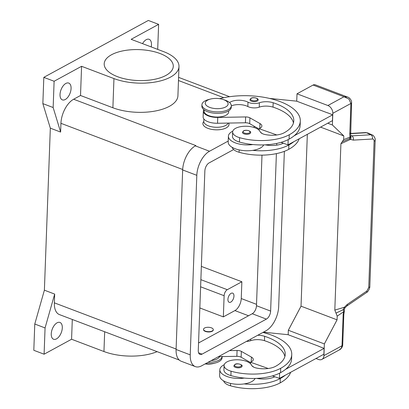 <?xml version="1.0" encoding="UTF-8"?>
<svg xmlns="http://www.w3.org/2000/svg" width="409" height="409" viewBox="0 0 409 409"><rect width="100%" height="100%" fill="white"/><g stroke="black" fill="none" stroke-linecap="round" stroke-linejoin="round"><path stroke-width="0.61" d="M57.071 322.824A8.983 4.842 -69.2 0 1 59.965 322.45A8.983 4.842 -69.2 0 1 62.004 330.181A8.983 4.842 -69.2 0 1 56.483 338.882A8.983 4.842 -69.2 0 1 53.589 339.25A8.983 4.842 -69.2 0 1 51.544 331.525A8.983 4.842 -69.2 0 1 57.071 322.824M142.536 43.635A8.983 4.842 -69.2 0 1 146.238 39.678A8.983 4.842 -69.2 0 1 149.132 39.305A8.983 4.842 -69.2 0 1 151.197 46.923M65.849 83.451A8.983 4.842 -69.2 0 1 68.743 83.078A8.983 4.842 -69.2 0 1 70.783 90.803A8.983 4.842 -69.2 0 1 65.261 99.505A8.983 4.842 -69.2 0 1 62.367 99.878A8.983 4.842 -69.2 0 1 60.322 92.153A8.983 4.842 -69.2 0 1 65.849 83.451M231.105 293.345A4.898 2.638 -69.2 0 1 232.68 293.141A4.898 2.638 -69.2 0 1 233.795 297.358A4.898 2.638 -69.2 0 1 230.783 302.103A4.898 2.638 -69.2 0 1 229.204 302.307A4.898 2.638 -69.2 0 1 228.089 298.089A4.898 2.638 -69.2 0 1 231.105 293.345M111.514 54.76A34.56 15.476 -177.9 0 1 150.246 50.828A34.56 15.476 -177.9 0 1 173.278 66.35A34.56 15.476 -177.9 0 1 165.962 75.414A34.56 15.476 -177.9 0 1 127.225 79.346A34.56 15.476 -177.9 0 1 104.198 63.819A34.56 15.476 -177.9 0 1 111.514 54.76M228.687 123.068A13.068 5.849 -177.9 0 1 222.92 129.121A13.068 5.849 -177.9 0 1 207.905 128.349A13.068 5.849 -177.9 0 1 203.779 121.483M211.422 327.844A4.898 2.193 2.1 0 0 206.294 327.44A4.898 2.193 2.1 0 0 203.508 329.306A4.898 2.193 2.1 0 0 205.395 331.126A4.898 2.193 2.1 0 0 210.517 331.525A4.898 2.193 2.1 0 0 213.304 329.664A4.898 2.193 2.1 0 0 211.422 327.844M213.288 329.807A4.898 2.193 -177.9 0 1 213.293 329.956A4.898 2.193 -177.9 0 1 210.507 331.817A4.898 2.193 -177.9 0 1 205.379 331.418A4.898 2.193 -177.9 0 1 203.498 329.598A4.898 2.193 -177.9 0 1 203.513 329.45M210.553 99.039L208.733 99.505A14.698 6.58 2.1 0 0 201.939 104.75A14.698 6.58 2.1 0 0 207.583 110.215A14.698 6.58 2.1 0 0 222.961 111.417A14.698 6.58 2.1 0 0 231.32 105.829A14.698 6.58 2.1 0 0 225.671 100.363A14.698 6.58 2.1 0 0 224.924 100.098L223.145 99.499A11.432 5.118 2.1 0 0 210.553 99.039A11.432 5.118 2.1 0 0 209.659 107.368A11.432 5.118 2.1 0 0 225.696 106.953A11.432 5.118 2.1 0 0 223.728 99.709A11.432 5.118 2.1 0 0 223.145 99.499M201.939 104.75L201.882 106.207A14.698 6.58 2.1 0 0 207.532 111.672A14.698 6.58 2.1 0 0 222.91 112.874A14.698 6.58 2.1 0 0 231.264 107.286L231.32 105.829M229.587 102.567A11.432 5.118 -177.9 0 1 247.997 102.153A8.165 3.655 2.1 0 0 259.393 102.777A11.432 5.118 -177.9 0 1 273.176 102.756A45.736 20.476 -177.9 0 1 293.785 120.819A45.736 20.476 -177.9 0 1 284.107 132.807A16.334 7.311 -177.9 0 1 265.063 134.52A8.165 3.655 -177.9 0 1 260.139 131.688A13.886 6.217 2.1 0 0 253.416 127.281A13.886 6.217 2.1 0 0 232.639 131.969A13.886 6.217 2.1 0 0 239.618 137.669A38.635 17.296 2.1 0 0 289.25 134.76A52.27 23.4 2.1 0 0 300.313 121.059A52.27 23.4 2.1 0 0 273.386 99.402A52.27 23.4 2.1 0 0 219.628 98.676M204.198 109.934L204.157 111.115A12.25 5.486 2.1 0 0 204.5 112.511A12.25 5.486 2.1 0 0 217.752 117.056A12.25 5.486 2.1 0 0 228.641 112.015L228.682 110.834M203.866 118.988L203.779 121.335A12.25 5.486 2.1 0 0 204.127 122.726A12.25 5.486 2.1 0 0 216.422 127.281A12.25 5.486 2.1 0 0 228.084 123.078M232.639 131.969L232.481 136.345A13.886 6.217 2.1 0 0 239.454 142.046A38.635 17.296 2.1 0 0 252.905 144.541A17.965 8.042 -177.9 0 1 235.303 142.874A17.965 8.042 -177.9 0 1 228.401 136.197L228.186 142.035A17.965 8.042 2.1 0 0 235.088 148.712A17.965 8.042 2.1 0 0 252.69 150.379A38.635 17.296 2.1 0 0 288.877 144.98A52.27 23.4 2.1 0 0 293.897 141.652L332.451 120.66L332.665 114.822L294.112 135.814A52.27 23.4 2.1 0 0 300.155 125.44L300.313 121.059M263.698 144.904A17.965 8.042 -177.9 0 1 252.69 150.379M260.559 132.347A17.965 8.042 -177.9 0 1 262.261 133.585M244.004 133.845A4.085 1.83 -177.9 0 1 242.435 132.327L243.503 130.875C246.259 129.28 251.474 131.238 250.599 132.623A4.085 1.83 -177.9 0 1 249.73 133.697A4.085 1.83 -177.9 0 1 244.004 133.845M251.515 101.227A4.085 1.83 -177.9 0 1 249.945 99.709L251.008 98.262C253.769 96.662 258.979 98.625 258.105 100.011A4.085 1.83 -177.9 0 1 257.241 101.079A4.085 1.83 -177.9 0 1 251.515 101.227M223.626 380.886A13.886 6.217 2.1 0 0 230.518 385.799A38.635 17.296 2.1 0 0 280.155 382.896A52.27 23.4 2.1 0 0 290.63 372.302M211.085 360.666A12.25 5.486 2.1 0 0 219.521 356.617M257.747 335.257A11.432 5.118 -177.9 0 1 264.613 336.295A45.736 20.476 -177.9 0 1 285.221 354.358A45.736 20.476 -177.9 0 1 275.543 366.346A16.334 7.311 -177.9 0 1 256.499 368.054A8.165 3.655 -177.9 0 1 251.576 365.227A13.886 6.217 2.1 0 0 244.853 360.82A13.886 6.217 2.1 0 0 224.076 365.503L223.917 369.884A13.886 6.217 2.1 0 0 230.891 375.585A38.635 17.296 2.1 0 0 244.342 378.074A38.635 17.296 2.1 0 0 280.528 372.676A52.27 23.4 2.1 0 0 285.548 369.347L324.102 348.361L319.051 346.443M224.076 365.503A13.886 6.217 2.1 0 0 231.054 371.203A38.635 17.296 2.1 0 0 280.686 368.299A52.27 23.4 2.1 0 0 291.75 354.598A52.27 23.4 2.1 0 0 262.931 332.435M224.219 364.726A17.965 8.042 2.1 0 0 219.838 369.731A17.965 8.042 2.1 0 0 226.739 376.408A17.965 8.042 2.1 0 0 244.342 378.074M255.134 378.437A17.965 8.042 -177.9 0 1 244.127 383.913A17.965 8.042 -177.9 0 1 226.525 382.246A17.965 8.042 -177.9 0 1 219.623 375.569L219.838 369.731M242.036 366.162A4.085 1.83 -177.9 0 1 241.172 367.231A4.085 1.83 -177.9 0 1 235.441 367.379A4.085 1.83 -177.9 0 1 233.871 365.861L234.94 364.414C237.353 362.671 243.176 365.012 242.036 366.162M347.538 97.051L343.964 96.764L348.959 99.08L350.907 103.457L349.787 134.009A9.801 5.281 110.8 0 0 350.099 137.035A3.267 2.469 68.3 0 1 349.337 138.707A3.267 2.832 -143.8 0 0 349.506 138.61A3.267 2.832 -143.8 0 0 350.155 138.002A3.267 2.832 -143.8 0 0 350.16 137.991A3.267 3.267 0 0 0 350.671 135.174A3.267 2.224 -15.8 0 1 350.099 137.035L343.667 139.633L342.21 141.713M296.735 101.192L297.006 93.804L327.885 105.517A6.534 4.663 61.4 0 1 331.459 108.605A6.534 4.663 61.4 0 1 332.819 113.308L332.389 124.985L343.805 135.936L343.667 139.633M350.472 133.656L366.464 132.736L367.952 133.007L372.333 135.036L370.845 134.766A3.267 2.296 86.7 0 1 372.251 136.458A3.267 2.296 86.7 0 1 372.405 139.019C373.519 139.05 374.087 139.766 374.112 141.171L368.744 287.527A3.267 1.462 2.1 0 0 369.818 286.545A3.267 1.462 2.1 0 0 369.823 286.494A3.267 1.462 2.1 0 0 369.823 286.438M372.512 135.128L372.348 135.047C373.207 134.699 375.866 138.973 375.191 140.139A3.267 1.462 -177.9 0 1 375.191 140.139A3.267 1.462 -177.9 0 1 375.186 140.19A3.267 1.462 -177.9 0 1 374.112 141.171M368.744 287.527L366.832 291.029L347.287 304.393L344.327 307.282L343.069 309.741A3.267 2.173 55.5 0 1 343.693 311.704A9.801 5.281 110.8 0 0 343.141 315.201L341.996 346.08L341.218 348.202L339.26 349.94C340.452 349.629 342.732 347.057 342.711 344.889A3.267 1.462 2.1 0 0 342.711 344.889A3.267 1.462 2.1 0 1 342.021 345.753L323.933 355.6A6.534 4.663 61.4 0 1 322.272 359.158A6.534 4.663 61.4 0 1 321.909 359.388A6.534 4.663 61.4 0 1 318.57 359.485L315.978 358.504M347.287 304.393A3.267 1.549 55.6 0 1 346.985 305.912A3.267 1.549 55.6 0 1 346.95 305.937L344.756 308.089A3.267 0.578 36.7 0 0 344.327 307.282L334.807 310.109L336.004 313.115L343.069 309.741A3.267 0.619 -14.4 0 1 343.228 309.725A3.267 0.619 -14.4 0 1 344.286 309.915L344.756 308.089A3.267 0.578 36.7 0 1 344.751 308.1M350.472 133.452L365.651 132.577A3.267 2.296 -93.3 0 1 366.464 132.736L370.845 134.766L351.75 135.865A3.267 2.296 86.7 0 1 353.161 137.557A3.267 2.296 86.7 0 1 353.315 140.118L372.405 139.019M366.832 291.029A3.267 1.549 55.6 0 1 366.53 292.542A3.267 1.549 55.6 0 1 366.495 292.568L346.95 305.937A3.267 1.549 55.6 0 1 346.939 305.942M350.784 136.309A3.267 2.464 123.6 0 1 350.482 139.392L349.337 138.707L343.524 141.207M350.743 135.481L351.75 135.865L350.779 135.768M323.933 355.6L324.363 343.923L337.062 319.843L337.195 316.142L336.004 313.115M342.614 141.56L344.107 140.972L342.287 141.688L340.912 143.717L350.482 139.392L353.315 140.118M340.912 143.717L334.807 310.109M320.579 127.122L343.805 135.936M307.338 134.331L301.034 306.177L337.062 319.843M301.034 306.177L288.335 330.257L288.171 334.731M297.006 93.804L313.084 85.046L343.964 96.764L327.885 105.517M347.435 97.01L315.186 84.781A6.534 3.523 110.8 0 0 313.084 85.046M327.742 123.221L332.389 124.985M327.614 112.904L296.637 101.156L269.449 98.405M327.619 112.812L332.665 114.822M229.561 350.605L237.077 350.477A4.898 2.193 -177.9 0 1 241.351 351.382L251.423 357.098A8.165 3.655 -177.9 0 1 253.309 359.557A8.165 3.655 -177.9 0 1 251.581 361.694L250.574 362.241L268.232 368.509M246.412 341.433A8.165 3.655 2.1 0 0 250.666 340.692A11.432 5.118 -177.9 0 1 264.454 340.671A45.736 20.476 -177.9 0 1 284.879 356.536M279.628 373.146L279.439 378.397L272.42 375.907M250.564 362.573L241.136 357.221A4.898 2.193 2.1 0 0 236.862 356.316L218.488 356.633M324.102 348.361L323.887 354.199L279.439 378.397M319.056 346.351L288.074 334.695L263.376 332.195M250.574 362.241L250.518 363.744M285.548 369.347A52.27 23.4 2.1 0 0 291.591 358.974L291.75 354.598M253.698 367.124A17.965 8.042 2.1 0 0 251.995 365.881M274.802 376.755A16.334 7.311 -177.9 0 1 256.642 378.381M244.127 383.913A38.635 17.296 2.1 0 0 280.313 378.514A52.27 23.4 2.1 0 0 285.334 375.186M207.987 362.354A14.698 6.58 2.1 0 0 222.113 356.571M205.528 363.693A14.698 6.58 2.1 0 0 215.287 363.003A14.698 6.58 2.1 0 0 222.082 357.757L222.133 356.295M205.098 363.928A11.432 5.118 2.1 0 0 213.467 363.468L215.287 363.003M231.315 105.88A11.432 5.118 -177.9 0 1 247.839 106.529A8.165 3.655 2.1 0 0 259.229 107.153A11.432 5.118 -177.9 0 1 273.018 107.138A45.736 20.476 -177.9 0 1 293.442 123.002M276.796 134.97L259.137 128.707L260.144 128.16A8.165 3.655 2.1 0 0 261.872 126.018A8.165 3.655 2.1 0 0 259.986 123.564L249.914 117.843A4.898 2.193 2.1 0 0 245.64 116.938L217.752 117.424A13.068 5.849 -177.9 0 1 203.339 111.084A13.068 5.849 -177.9 0 1 203.81 109.638M293.897 141.652L288.002 144.863L288.192 139.612M259.081 130.205L259.137 128.707M280.983 142.373L283.365 143.216A16.334 7.311 -177.9 0 1 265.206 144.842M288.002 144.863L283.365 143.216M203.339 111.084L203.125 116.923A13.068 5.849 2.1 0 0 217.537 123.262L245.426 122.777A4.898 2.193 -177.9 0 1 249.7 123.682L259.127 129.034M252.905 144.541A38.635 17.296 2.1 0 0 289.091 139.142A52.27 23.4 2.1 0 0 294.112 135.814M228.401 136.197A17.965 8.042 -177.9 0 1 232.782 131.187M232.189 147.352A13.886 6.217 2.1 0 0 239.081 152.266A38.635 17.296 2.1 0 0 288.718 149.357A52.27 23.4 2.1 0 0 299.194 138.769M72.301 319.475L71.575 339.245L103.947 351.525A40.281 18.032 2.1 0 0 157.122 351.653M71.575 339.245L44.1 354.204L33.809 350.298L34.775 324.025L44.387 290.185L50.327 128.165L42.853 103.625L43.819 77.352L148.324 20.45L158.62 24.356L157.7 49.387M179.275 360.058L59.463 314.608A19.601 10.562 -69.2 0 1 54.356 302.844L54.678 294.086L45.067 327.931L44.1 354.204M178.989 66.56L177.92 95.752A40.281 18.032 -177.9 0 1 155.021 111.069A40.281 18.032 -177.9 0 1 112.884 107.772L80.512 95.491L81.585 66.299L113.958 78.579A40.281 18.032 2.1 0 0 156.09 81.877A40.281 18.032 2.1 0 0 178.989 66.56A40.281 18.032 2.1 0 0 163.518 51.595L131.146 39.315L158.62 24.356M43.819 77.352L54.111 81.258L81.585 66.299M50.327 128.165L60.619 132.071L60.941 123.313A19.601 10.562 -69.2 0 1 73.64 99.234L80.512 95.491M195.804 145.635A19.601 10.562 -69.2 0 1 195.87 145.599L195.364 145.875A19.601 10.562 110.8 0 0 182.665 169.955L176.085 349.485A19.601 10.562 110.8 0 0 181.187 361.244L195.344 366.612A19.601 10.562 -69.2 0 1 190.236 354.854L196.816 175.323A19.601 10.562 -69.2 0 1 209.52 151.243L228.222 141.059M60.619 132.071L53.15 107.531L54.111 81.258M223.35 316.883L224.122 295.717A4.898 2.638 -69.2 0 1 227.297 289.695L241.867 281.76L241.254 298.55A9.801 5.281 -69.2 0 1 234.904 310.589L223.35 316.883L199.832 307.962M201.356 266.392L241.867 281.76M34.775 324.025L45.067 327.931M44.387 290.185L54.678 294.086M42.853 103.625L53.15 107.531M288.335 330.257L324.363 343.923M276.397 153.626L270.625 311.08A6.534 3.523 -69.2 0 1 266.392 319.107L202.077 354.128A6.534 3.523 -69.2 0 1 199.975 354.399A6.534 3.523 -69.2 0 1 198.273 350.477L204.858 170.947A6.534 3.523 -69.2 0 1 209.091 162.92L233.641 149.551M198.549 342.972L252.241 313.739A6.534 3.523 110.8 0 0 256.474 305.712L261.995 155.149M276.775 143.411L276.709 145.149M284.362 151.34L278.667 306.704A19.601 10.562 -69.2 0 1 265.962 330.784L201.652 365.804A19.601 10.562 -69.2 0 1 195.344 366.612M253.488 127.301L254.807 126.58M244.429 133.043A3.43 1.534 2.1 0 0 249.239 132.915A3.43 1.534 2.1 0 0 248.646 130.742A3.43 1.534 2.1 0 0 243.836 130.865A3.43 1.534 2.1 0 0 244.429 133.043M251.934 100.425A3.43 1.534 2.1 0 0 256.75 100.302A3.43 1.534 2.1 0 0 256.157 98.129A3.43 1.534 2.1 0 0 251.346 98.252A3.43 1.534 2.1 0 0 251.934 100.425M230.518 385.799L230.604 383.443M230.891 375.585L231.054 371.203M240.676 366.454A3.43 1.534 2.1 0 0 240.083 364.281A3.43 1.534 2.1 0 0 235.272 364.404A3.43 1.534 2.1 0 0 235.865 366.576A3.43 1.534 2.1 0 0 240.676 366.454M375.191 140.139L369.823 286.494C370.073 287.65 368.238 291.888 366.495 292.568A3.267 1.549 55.6 0 1 366.454 292.599M343.141 315.201A3.267 1.462 2.1 0 0 343.831 314.347L342.711 344.894M343.831 314.347L344.276 311.581A3.267 0.486 -164.8 0 1 343.693 311.704L337.195 316.142M350.452 132.951A3.267 1.462 -177.9 0 1 350.477 133.155A3.267 1.462 -177.9 0 1 349.787 134.009M351.597 102.562A3.267 1.462 -177.9 0 1 351.597 102.598A3.267 1.462 -177.9 0 1 351.597 102.603A3.267 1.462 -177.9 0 1 350.907 103.457L332.819 113.308M251.423 357.098L251.244 361.878M241.351 351.382L241.136 357.221M237.077 350.477L236.862 356.316M250.666 340.692L250.727 339.081M264.454 340.671L264.613 336.295M280.528 372.676L280.686 368.299M280.155 382.896L280.313 378.514M259.807 128.339L259.986 123.564M249.7 123.682L249.914 117.843M245.426 122.777L245.64 116.938M217.537 123.262L217.752 117.424M239.168 149.904L239.081 152.266M288.877 144.98L288.718 149.357M247.997 102.153L247.839 106.529M259.393 102.777L259.229 107.153M273.176 102.756L273.018 107.138M239.618 137.669L239.454 142.046M289.25 134.76L289.091 139.142M103.947 351.525L104.673 331.755M113.958 78.579L112.884 107.772M73.64 99.234L195.87 145.599M178.477 80.517L223.789 97.705M224.122 295.717L200.609 286.796M227.297 289.695L200.87 279.669M248.534 315.758L234.904 310.589M256.525 304.342L241.254 298.55M54.356 302.844L176.1 349.025M60.941 123.313L182.685 169.5M202.077 354.128L198.58 352.798M266.392 319.107L252.241 313.739M270.625 311.08L256.474 305.712M190.236 354.854L176.085 349.485M209.52 151.243L195.364 145.875M196.816 175.323L182.665 169.955M203.508 329.306L203.498 329.598M344.276 311.581A3.267 3.267 0 0 0 344.286 309.915M347.425 97.01C349.327 97.296 351.796 100.282 351.597 102.598L350.671 135.174M339.271 349.935L321.909 359.388M365.656 132.577L367.947 133.007M213.293 329.956L213.304 329.664M178.595 77.357L229.597 96.703"/></g></svg>
